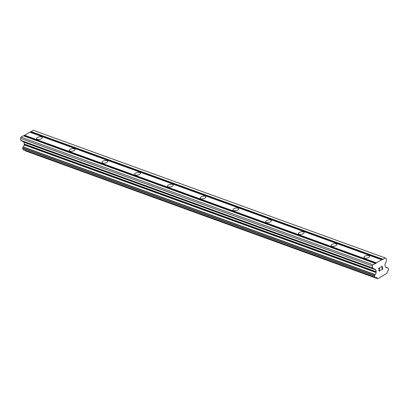<?xml version="1.0" encoding="UTF-8"?>
<svg xmlns="http://www.w3.org/2000/svg" width="409" height="409" viewBox="0 0 409 409"><rect width="100%" height="100%" fill="white"/><g stroke="black" fill="none" stroke-linecap="round" stroke-linejoin="round"><path stroke-width="0.61" d="M41.6 136.892A2.929 1.273 167.4 0 1 42.255 137.48A2.929 1.273 167.4 0 1 40.506 139.121A2.929 1.273 167.4 0 1 37.188 139.351A2.929 1.273 167.4 0 1 36.534 138.758A2.929 1.273 167.4 0 1 38.288 137.117A2.929 1.273 167.4 0 1 41.6 136.892M74.336 148.764A2.929 1.273 167.4 0 1 74.99 149.357A2.929 1.273 167.4 0 1 73.237 150.998A2.929 1.273 167.4 0 1 69.924 151.223A2.929 1.273 167.4 0 1 69.269 150.635A2.929 1.273 167.4 0 1 71.023 148.994A2.929 1.273 167.4 0 1 74.336 148.764M107.071 160.64A2.929 1.273 167.4 0 1 107.725 161.228A2.929 1.273 167.4 0 1 105.972 162.869A2.929 1.273 167.4 0 1 102.659 163.099A2.929 1.273 167.4 0 1 102.005 162.511A2.929 1.273 167.4 0 1 103.753 160.87A2.929 1.273 167.4 0 1 107.071 160.64M139.801 172.516A2.929 1.273 167.4 0 1 140.456 173.104A2.929 1.273 167.4 0 1 138.707 174.745A2.929 1.273 167.4 0 1 135.394 174.975A2.929 1.273 167.4 0 1 134.74 174.382A2.929 1.273 167.4 0 1 136.488 172.741A2.929 1.273 167.4 0 1 139.801 172.516M172.537 184.387A2.929 1.273 167.4 0 1 173.191 184.98A2.929 1.273 167.4 0 1 171.443 186.622A2.929 1.273 167.4 0 1 168.125 186.847A2.929 1.273 167.4 0 1 167.47 186.259A2.929 1.273 167.4 0 1 169.224 184.617A2.929 1.273 167.4 0 1 172.537 184.387M205.272 196.264A2.929 1.273 167.4 0 1 205.926 196.857A2.929 1.273 167.4 0 1 204.178 198.493A2.929 1.273 167.4 0 1 200.86 198.723A2.929 1.273 167.4 0 1 200.206 198.135A2.929 1.273 167.4 0 1 201.959 196.494A2.929 1.273 167.4 0 1 205.272 196.264M238.007 208.14A2.929 1.273 167.4 0 1 238.662 208.728A2.929 1.273 167.4 0 1 236.908 210.369A2.929 1.273 167.4 0 1 233.595 210.599A2.929 1.273 167.4 0 1 232.941 210.006A2.929 1.273 167.4 0 1 234.689 208.37A2.929 1.273 167.4 0 1 238.007 208.14M270.743 220.011A2.929 1.273 167.4 0 1 271.392 220.604A2.929 1.273 167.4 0 1 269.643 222.245A2.929 1.273 167.4 0 1 266.331 222.47A2.929 1.273 167.4 0 1 265.676 221.882A2.929 1.273 167.4 0 1 267.425 220.241A2.929 1.273 167.4 0 1 270.743 220.011M303.473 231.888A2.929 1.273 167.4 0 1 304.127 232.481A2.929 1.273 167.4 0 1 302.379 234.117A2.929 1.273 167.4 0 1 299.066 234.347A2.929 1.273 167.4 0 1 298.412 233.759A2.929 1.273 167.4 0 1 300.16 232.118A2.929 1.273 167.4 0 1 303.473 231.888M336.208 243.764A2.929 1.273 167.4 0 1 336.863 244.352A2.929 1.273 167.4 0 1 335.114 245.993A2.929 1.273 167.4 0 1 331.796 246.223A2.929 1.273 167.4 0 1 331.142 245.63A2.929 1.273 167.4 0 1 332.895 243.994A2.929 1.273 167.4 0 1 336.208 243.764M368.944 255.64A2.929 1.273 167.4 0 1 369.598 256.228A2.929 1.273 167.4 0 1 367.844 257.869A2.929 1.273 167.4 0 1 364.531 258.099A2.929 1.273 167.4 0 1 363.877 257.506A2.929 1.273 167.4 0 1 365.631 255.865A2.929 1.273 167.4 0 1 368.944 255.64M381.418 269.976L382.865 269.168L381.423 269.976L382.66 269.066L382.4 267.9L381.699 268.289L382.395 267.9M381.699 268.289L382.359 267.706L382.098 266.54L380.769 267.062L382.221 266.254L382.87 269.168L382.216 266.254M382.098 266.54L380.815 267.256M378.954 270.41L379.005 270.083L379.01 270.671L379.429 270.87L380.252 269.797M380.293 269.971L380.242 270.318L380.293 269.971M380.15 270.533L379.935 270.804L380.145 270.528M379.935 270.804L379.455 271.07L379.93 270.804M379.179 271.065L378.78 270.487L379.608 267.926L378.248 268.687L379.608 267.926M378.248 268.687L379.92 267.537L379.005 270.083L379.915 267.537M379.01 270.671L378.949 270.41M377.318 278.355A1.825 1.355 -70.1 0 0 376.623 277.614A1.825 1.355 -70.1 0 0 375.83 277.639A0.389 0.291 -70.1 0 1 375.641 277.634L374.966 277.312A0.389 0.291 -70.1 0 1 374.828 277.113L374.567 275.957A0.389 0.291 -70.1 0 1 374.598 275.666L374.992 274.751A0.389 0.291 -70.1 0 1 375.14 274.562A1.825 1.355 -70.1 0 0 376.014 272.527A0.389 0.291 -70.1 0 1 376.096 272.256L376.162 272.092A0.521 0.389 -70.1 0 0 376.208 271.704L375.794 269.853A0.521 0.389 -70.1 0 0 375.605 269.592L372.993 268.33A0.521 0.389 -70.1 0 1 372.803 268.069L372.343 266.003L372.885 264.735L376.111 263.258L376.29 262.839L381.735 259.802L382.63 259.628L385.14 257.905L386.065 258.355L386.525 260.421A0.521 0.389 -70.1 0 1 386.485 260.809L384.951 264.383A0.521 0.389 -70.1 0 0 384.91 264.771L385.324 266.622A0.521 0.389 -70.1 0 0 385.513 266.883L385.631 266.939A0.389 0.291 -70.1 0 1 385.805 267.067A1.825 1.355 -70.1 0 0 386.495 267.813A1.825 1.355 -70.1 0 0 387.292 267.788A0.389 0.291 -70.1 0 1 387.481 267.793L388.151 268.115A0.389 0.291 -70.1 0 1 388.289 268.309L388.55 269.465A0.389 0.291 -70.1 0 1 388.519 269.756L388.121 270.676A0.389 0.291 -70.1 0 1 387.977 270.87A1.825 1.355 -70.1 0 0 387.108 272.9A0.389 0.291 -70.1 0 1 387.088 273.243L377.758 278.749L377.466 278.606A0.389 0.291 -70.1 0 1 377.318 278.355L25.424 150.701A0.389 0.291 109.9 0 0 25.573 150.952L377.758 278.749M381.735 259.802L29.842 132.153L23.671 135.911M385.14 257.905L33.247 130.251L30.189 132.276M375.217 263.437L23.323 135.783L20.992 137.081L20.45 138.349L20.91 140.415A0.521 0.389 109.9 0 0 21.099 140.676L23.712 141.938A0.521 0.389 -70.1 0 1 23.901 142.199L24.315 144.05A0.521 0.389 -70.1 0 1 24.274 144.438L24.203 144.602A0.389 0.291 109.9 0 0 24.121 144.873A1.825 1.355 -70.1 0 1 23.247 146.908A0.389 0.291 109.9 0 0 23.098 147.097L22.71 148.017A0.389 0.291 109.9 0 0 22.674 148.303L22.935 149.464A0.389 0.291 109.9 0 0 23.073 149.658L23.748 149.98A0.389 0.291 109.9 0 0 23.788 149.996M376.29 262.839L24.402 135.185M376.111 263.258L24.218 135.604M372.885 264.735L20.992 137.081M372.343 266.003L20.45 138.349M376.096 272.256L24.203 144.602M376.014 272.527L24.121 144.873M382.809 259.204L30.92 131.55M382.63 259.628L30.736 131.974M372.803 268.069L20.91 140.415M372.993 268.33L21.099 140.676M375.605 269.592L23.712 141.938M375.794 269.853L23.901 142.199M376.208 271.704L24.315 144.05M376.162 272.092L24.274 144.438M375.14 274.562L23.247 146.908M374.992 274.751L23.098 147.097M374.598 275.666L22.71 148.017M374.567 275.957L22.674 148.303M374.828 277.113L22.935 149.464M374.966 277.312L23.073 149.658M375.641 277.634L23.748 149.98M377.466 278.606L25.573 150.952M387.292 267.788L385.897 267.281M375.661 277.645L23.768 149.991"/></g></svg>
